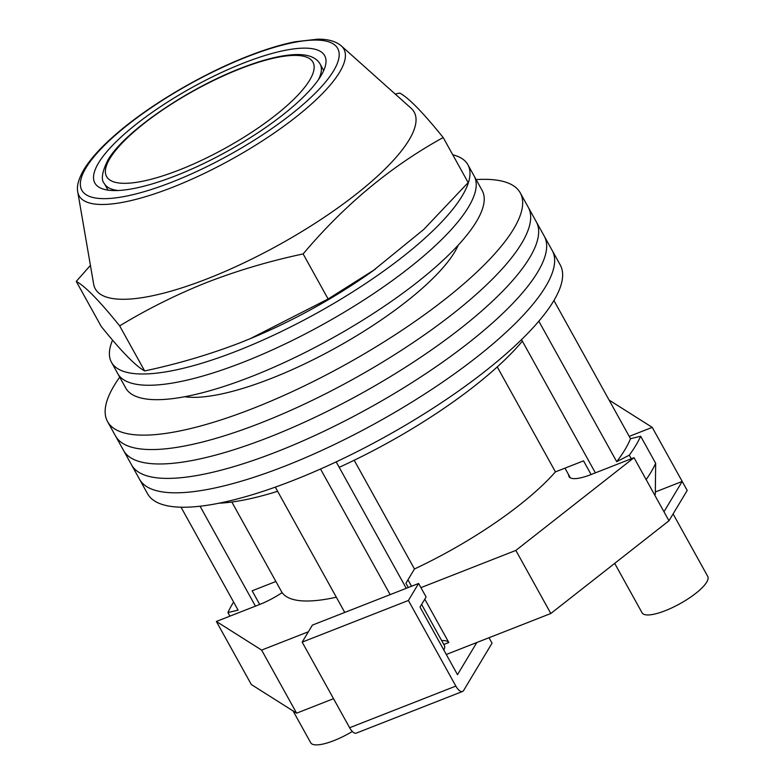 <?xml version="1.0" encoding="UTF-8"?>
<svg xmlns="http://www.w3.org/2000/svg" width="784" height="784" viewBox="0 0 784 784"><rect width="100%" height="100%" fill="white"/><g stroke="black" fill="none" stroke-linecap="round" stroke-linejoin="round"><path stroke-width="1.18" d="M119.707 377.163A235.925 65.454 -29 0 0 107.565 421.616L139.542 479.289A235.925 65.454 -29 0 0 285.141 466.039A235.925 65.454 -29 0 0 552.23 250.527L560.227 264.953A235.925 65.454 -29 0 1 293.138 480.455A235.925 65.454 -29 0 1 147.529 493.714L139.542 479.289A235.925 65.454 -29 0 0 285.141 466.039A235.925 65.454 -29 0 0 552.23 250.527L544.243 236.111A235.925 65.454 -29 0 1 277.154 451.623A235.925 65.454 -29 0 0 544.243 236.111L536.246 221.696A235.925 65.454 -29 0 1 269.157 437.198A235.925 65.454 -29 0 0 536.246 221.696L528.259 207.28A235.925 65.454 -29 0 1 261.17 422.782A235.925 65.454 -29 0 0 528.259 207.28L520.262 192.864A235.925 65.454 -29 0 0 476.133 179.595M131.545 464.873A235.925 65.454 -29 0 0 277.154 451.623A235.925 65.454 -29 0 1 131.545 464.873M123.549 450.457A235.925 65.454 -29 0 0 269.157 437.198A235.925 65.454 -29 0 1 123.549 450.457M115.562 436.041A235.925 65.454 -29 0 0 261.17 422.782A235.925 65.454 -29 0 1 115.562 436.041M184.72 396.724A166.218 46.109 -29 0 0 271.127 378.486A166.218 46.109 -29 0 0 458.268 245.098M107.565 421.616A235.925 65.454 -29 0 0 253.173 408.366A235.925 65.454 -29 0 0 520.262 192.864M344.764 612.431L275.311 487.129M229.908 616.146L227.928 612.559L238.091 610.128L181.035 507.209M553.916 300.517L630.503 438.697A225.204 62.475 151 0 1 616.704 461.678L538.833 321.195M390.158 594.625L320.529 469.018M591.097 474.526L583.521 460.865L555.435 471.88A166.218 46.109 151 0 1 414.471 568.988L405.926 583.208L408.307 587.51M336.326 597.202A166.218 46.109 151 0 1 281.427 591.479L231.839 502.025M259.71 604.464L252.134 590.803L275.89 581.493M630.503 438.697L640.665 436.257L655.659 463.295L655.316 493.998A218.746 60.682 151 0 1 654.826 495.263M595.37 472.85L522.36 341.148A203.752 56.526 151 0 1 339.198 467.323L336.169 461.874M522.36 341.148L521.517 339.619M640.665 436.257A238.071 66.042 151 0 1 629.297 455.181L631.287 458.767M629.297 455.181L616.704 461.678M406.259 588.314L339.198 467.323M277.605 491.284A203.752 56.526 151 0 1 218.991 503.201M255.437 606.14L200.057 506.219M354.201 460.257L414.471 568.988M497.252 366.922L555.435 471.88M421.625 604.444L444.361 645.467A34.849 9.673 151 0 1 443.822 650.024M646.153 479.612A238.071 66.042 -29 0 0 655.659 463.295M227.928 612.559A238.071 66.042 151 0 1 233.603 602.034M112.563 340.119A203.752 56.526 -29 0 0 111.485 362.316L117.727 373.586A203.752 56.526 -29 0 0 243.481 362.13A203.752 56.526 -29 0 0 474.144 176.018L482.131 190.434A203.752 56.526 -29 0 1 251.468 376.555A203.752 56.526 -29 0 1 125.714 388.002L117.727 373.586A203.752 56.526 -29 0 0 243.481 362.13A203.752 56.526 -29 0 0 474.144 176.018L467.901 164.748A203.752 56.526 -29 0 0 452.74 154.771M111.485 362.316A203.752 56.526 -29 0 0 237.238 350.869A203.752 56.526 -29 0 0 467.901 164.748M673.093 513.912L707.746 576.416A37.534 10.417 151 0 1 665.253 610.697A37.534 10.417 151 0 1 642.086 612.814L614.685 563.373M352.349 731.482A37.534 10.417 151 0 1 333.866 740.635A37.534 10.417 151 0 1 310.699 742.742L293.069 710.941M308.406 631.757L261.631 650.093L216.364 621.457L259.494 604.552A35.388 9.82 -29 0 0 282.132 592.616M568.684 474.849A35.388 9.82 151 0 0 569.037 476.603A35.388 9.82 151 0 0 590.881 474.614L634.011 457.699L515.852 550.417L420.92 587.637M629.229 436.384L652.229 427.368L682.198 481.435L663.979 511.766L668.968 520.782L687.196 490.441L682.198 481.435L655.355 491.96M609.109 400.085L652.229 427.368M515.852 550.417L550.819 613.5L668.968 520.782M550.819 613.5L446.292 654.473M333.523 698.691L296.597 713.175L251.331 684.54L216.364 621.457M443.813 644.477L448.82 642.517L424.801 599.172M261.631 650.093L296.597 713.175M634.011 457.699L663.979 511.766M448.82 642.517A40.219 11.152 -29 0 0 441.666 640.597M476.819 642.508L457.493 674.681L420.028 607.1L426.104 596.987L418.617 583.472L312.385 625.122L302.173 642.125L349.625 727.738L455.847 686.088A10.721 4.459 68.6 0 0 462.531 691.468A10.721 4.459 68.6 0 0 463.609 690.498L492.038 643.154L489.03 637.725M418.617 583.472L408.395 600.475L302.173 642.125M408.395 600.475L455.847 686.088M462.531 691.468L356.299 733.118A10.721 4.459 -111.4 0 1 349.625 727.738M341.285 45.864L411.071 108.221A182.309 50.578 151 0 1 366.128 186.112A182.309 50.578 151 0 1 207.789 278.594A182.309 50.578 151 0 1 93.659 284.171L77.753 191.943A151.361 41.993 151 0 0 172.509 187.307A151.361 41.993 151 0 0 303.976 110.524A151.361 41.993 151 0 0 341.285 45.864C335.689 41.219 327.781 38.994 317.549 39.2L294.941 41.787C280.937 44.6 265.276 49.392 247.969 56.174C203.007 73.647 151.273 104.007 117.923 132.535C102.557 145.589 91.395 157.633 84.437 168.668C76.705 181.594 77.028 188.719 77.753 191.943M443.185 137.533L468.166 182.584L423.83 229.379L372.547 271.156A182.309 50.578 151 0 1 252.252 337.845L240.6 342.569C209.955 354.407 177.968 363.864 144.648 370.93C135.74 366.138 121.265 351.32 101.234 326.458L76.254 281.407C85.162 286.189 99.637 301.017 119.668 325.879C147.539 308.955 176.704 294.431 207.192 282.299C237.934 270.431 269.921 260.974 303.134 253.938C344.254 205.104 390.942 166.296 443.185 137.533C423.154 112.671 408.68 97.853 399.771 93.061L395.224 94.06M375.546 269.03L328.114 298.998L250.243 338.678M243.589 63.043A131.369 36.446 -29 0 0 94.874 183.044A131.369 36.446 -29 0 0 175.949 175.665A131.369 36.446 -29 0 0 324.664 55.664A131.369 36.446 -29 0 0 243.589 63.043M90.415 265.384L76.254 281.407M303.134 253.938L328.114 298.998M119.668 325.879L144.648 370.93M109.897 158.515A117.963 32.722 -29 0 0 179.399 169.922A117.963 32.722 -29 0 0 309.641 80.193A117.963 32.722 -29 0 0 240.139 68.796A117.963 32.722 -29 0 0 109.897 158.515M118.315 190.492A123.323 34.212 151 0 1 104.409 183.652L107.996 190.13M104.409 183.652C100.813 179.938 101.94 172.137 107.8 160.259C123.872 132.006 186.857 88.984 240.894 68.218C262.777 59.682 280.995 55.135 295.529 54.576C308.063 54.194 316.266 57.359 320.127 64.072A123.323 34.212 151 0 1 318.559 79.488M172.117 182.055A146.275 40.582 -29 0 0 333.612 70.795A146.275 40.582 -29 0 0 247.43 56.664A146.275 40.582 -29 0 0 85.936 167.913A146.275 40.582 -29 0 0 172.117 182.055M411.531 586.246L407.964 579.807M570.331 477.828L564.96 468.146M320.127 64.072L323.723 70.55"/></g></svg>

